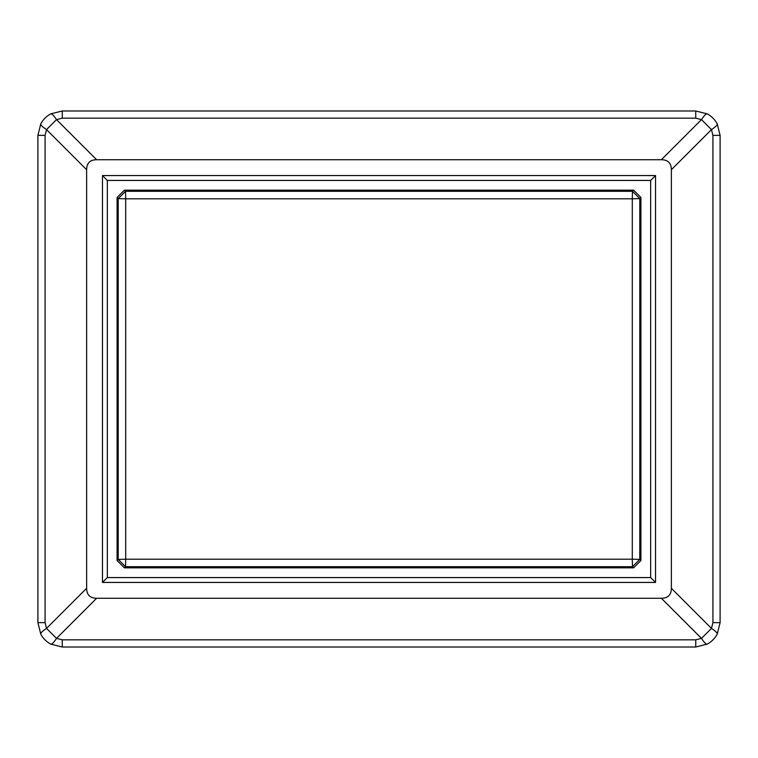 <?xml version="1.0" encoding="UTF-8"?>
<svg xmlns="http://www.w3.org/2000/svg" width="758" height="758" viewBox="0 0 758 758"><rect width="100%" height="100%" fill="white"/><g stroke="black" fill="none" stroke-linecap="round" stroke-linejoin="round"><path stroke-width="1.14" d="M40.78 123.867L37.9 135.36L45.082 135.36L46.522 129.609C42.42 126.899 40.506 124.985 40.78 123.867A24.36 24.36 0 0 1 50.777 113.871C51.895 113.596 53.809 115.51 56.518 119.612L62.26 118.172L62.26 110.99L50.777 113.871M62.26 110.99L695.74 110.99L695.74 118.172L62.26 118.172M717.22 123.867C717.494 124.985 715.58 126.899 711.478 129.609L712.918 135.36L720.1 135.36L717.22 123.867A24.36 24.36 0 0 0 707.223 113.871L695.74 110.99M720.1 135.36L720.1 622.64L712.918 622.64L712.918 135.36M707.223 644.129C706.105 644.404 704.191 642.49 701.482 638.388L695.74 639.828L695.74 647.01L707.223 644.129A24.36 24.36 0 0 0 717.22 634.133L720.1 622.64M695.74 647.01L62.26 647.01L62.26 639.828L695.74 639.828M40.78 634.133C40.506 633.015 42.42 631.101 46.522 628.391L45.082 622.64L37.9 622.64L40.78 634.133A24.36 24.36 0 0 0 50.777 644.129L62.26 647.01M37.9 622.64L37.9 135.36M86.63 169.716L46.522 129.609L56.518 119.612L96.626 159.72C90.041 159.805 86.715 163.141 86.63 169.716L86.63 588.284C86.715 594.859 90.041 598.195 96.626 598.28L661.374 598.28C667.959 598.195 671.285 594.859 671.37 588.284L671.37 169.716C671.285 163.141 667.959 159.805 661.374 159.72L96.626 159.72M695.74 118.172L701.482 119.612C704.191 115.51 706.105 113.596 707.223 113.871M661.374 159.72L701.482 119.612L711.478 129.609L671.37 169.716M712.918 622.64L711.478 628.391C715.58 631.101 717.494 633.015 717.22 634.133M671.37 588.284L711.478 628.391L701.482 638.388L661.374 598.28M62.26 639.828L56.518 638.388C53.809 642.49 51.895 644.404 50.777 644.129M96.626 598.28L56.518 638.388L46.522 628.391L86.63 588.284M102.463 582.438L102.463 175.562L655.537 175.562L655.537 582.438L102.463 582.438L107.342 577.568L650.658 577.568L655.537 582.438M655.537 175.562L650.658 180.432L107.342 180.432L102.463 175.562M650.658 180.432L650.658 577.568L650.658 180.432L107.342 180.432L107.342 577.568M640.917 560.513L640.917 197.487L633.603 190.173L632.475 191.3L632.295 198.795L125.705 198.795L125.705 559.205L118.21 559.385L125.525 566.7L125.705 559.205L632.295 559.205L632.475 566.7L639.79 559.385L632.295 559.205L632.295 198.795L639.79 198.615L639.79 559.385L640.917 560.513L633.603 567.827L124.397 567.827L125.525 566.7L632.475 566.7L633.603 567.827M640.917 197.487L639.79 198.615L632.475 191.3L125.525 191.3L124.397 190.173L117.083 197.487L117.083 560.513L124.397 567.827M124.397 190.173L633.603 190.173M117.083 197.487L118.21 198.615L125.525 191.3L125.705 198.795L118.21 198.615L118.21 559.385L117.083 560.513M45.082 135.36L45.082 622.64"/></g></svg>
